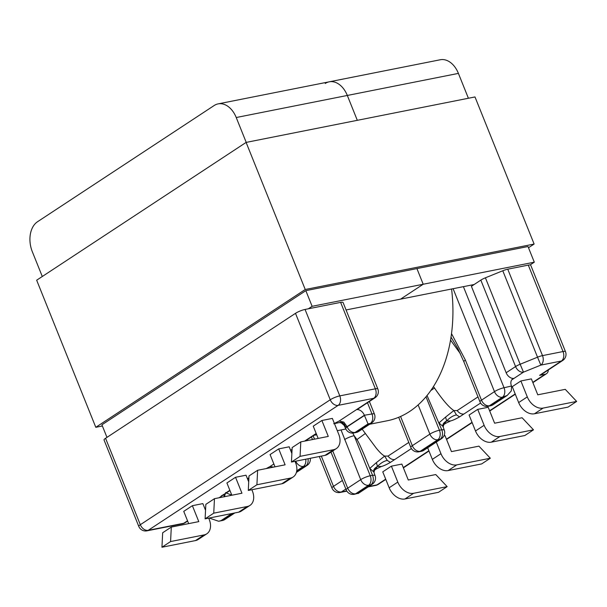 <?xml version="1.0" encoding="UTF-8"?>
<svg xmlns="http://www.w3.org/2000/svg" width="607" height="607" viewBox="0 0 607 607"><rect width="100%" height="100%" fill="white"/><g stroke="black" fill="none" stroke-linecap="round" stroke-linejoin="round"><path stroke-width="0.91" d="M397.797 482.095A14.591 10.296 56.7 0 0 413.617 493.286L447.154 486.624L435.765 474.553L408.283 480.008L401.872 464.082L391.394 466.161L382.759 471.844L389.17 487.77L397.797 482.095L391.394 466.161M456.783 464.886L448.148 470.569A14.591 10.296 -123.3 0 1 432.336 459.37L440.963 453.695A14.591 10.296 56.7 0 0 456.783 464.886L490.319 458.224L478.931 446.153L451.449 451.608L445.045 435.682L443.937 435.894M444.37 423.944L450.584 420.954C452.943 420.332 455.94 418.967 459.582 416.857L463.9 414.02C461.457 414.338 459.218 413.192 457.185 410.582L453.869 410.552C449.059 407.441 442.602 399.922 434.491 388.002L433.466 386.583M411.402 448.558L390.4 462.382C386.583 464.575 383.586 465.941 381.401 466.479L377.44 466.434L376.408 462.61L369.777 468.422C362.978 451.616 358.707 441.995 356.946 439.567L354.154 435.705L370.255 475.759L372.554 475.304M375.202 469.446L381.401 466.479M532.779 382.372L545.116 374.253L539.608 375.346L561.392 361.021A7.292 4.97 -101.2 0 0 563.038 351.544L542.499 355.619A7.292 4.97 78.8 0 1 540.852 365.103L561.392 361.021A7.292 5.152 -123.3 0 0 562.727 360.475A7.292 7.292 0 0 0 565.489 351.665A7.292 1.426 158.1 0 0 563.038 351.544L528.295 265.115A7.292 1.426 -21.9 0 1 530.746 265.229L565.489 351.665M477.724 409.361L488.21 407.282L494.614 423.208L522.096 417.753L533.485 429.824L499.948 436.486A14.591 10.296 -123.3 0 1 484.128 425.295L477.724 409.361L469.097 415.044L475.501 430.97A14.591 10.296 56.7 0 0 491.313 442.169L499.948 436.486M527.293 396.895L518.666 402.57L512.262 386.644L520.889 380.961L531.375 378.882L537.779 394.808L565.261 389.353L576.65 401.424L543.113 408.086A14.591 10.296 -123.3 0 1 527.293 396.895L520.889 380.961M502.786 270.76A7.292 1.426 -21.9 0 1 507.756 269.189L542.499 355.619A7.292 1.426 158.1 0 0 537.529 357.189L540.852 365.103L523.477 372.152A7.292 5.152 -123.3 0 1 515.571 366.56L506.155 372.751L471.404 286.322L480.827 280.123A7.292 1.426 -21.9 0 1 485.41 277.809L520.161 364.246L537.529 357.189L502.786 270.76L485.41 277.809M507.756 269.189L528.295 265.115M453.103 288.697L494.477 391.621L481.495 400.165L465.394 360.103L451.525 333.645M332.75 450.948L347.712 488.18L360.702 479.644L341.035 429.946M372.508 475.198A7.292 4.97 78.8 0 1 370.907 484.781L368.608 485.236L355.626 493.779L357.925 493.324L370.907 484.781A7.292 5.152 56.7 0 0 372.243 484.234A7.292 7.292 0 0 0 374.959 475.311L372.508 475.198L369.777 468.422L373.829 471.988C373.153 470.053 374.352 468.202 377.44 466.434L374.42 470.417L374.003 472.436M362.159 429.164L376.234 448.103C379.777 452.443 382.6 455.098 384.686 456.069L388.002 456.107L408.799 442.427M374.959 475.319L373.829 471.988M376.408 462.61L384.686 456.069L387.266 460.432L390.4 462.382M387.266 460.432C384.003 461.062 380.733 463.065 377.44 466.434M357.925 493.324L354.374 494.295A7.292 4.97 78.8 0 0 355.626 493.779A7.292 5.152 56.7 0 1 347.712 488.18A7.292 1.426 158.1 0 0 346.187 489.864A7.292 7.292 0 0 0 354.374 494.295M344.594 439.582A7.292 1.426 -21.9 0 1 354.154 435.705L352.735 433.094M365.308 433.519L356.946 439.567M394.717 459.537C392.274 459.856 390.035 458.71 388.002 456.107M545.116 374.253A7.292 5.152 56.7 0 0 546.459 373.715A7.292 5.152 56.7 0 0 548.326 369.951M448.148 470.569L481.685 463.907L490.319 458.224M432.336 459.37L427.669 447.769M440.963 453.695L436.304 442.093M413.617 493.286L404.983 498.969L438.52 492.307L447.154 486.624M404.983 498.969A14.591 10.296 -123.3 0 1 389.17 487.77M506.155 372.751A7.292 5.152 56.7 0 0 514.061 378.351A7.292 5.152 56.7 0 0 512.718 378.897A7.292 5.152 56.7 0 0 511.489 386.029L504.038 387.736L463.399 286.648M427.047 395.536L441.699 429.68L444.187 429.9A7.292 7.292 0 0 1 441.433 438.717A7.292 5.152 -123.3 0 1 440.09 439.263A7.292 4.97 -101.2 0 0 441.699 429.68M443.77 424.263L446.623 420.917L450.584 420.954M442.951 426.304L442.822 425.325M442.928 426.213L443.019 426.471C442.336 424.528 443.542 422.677 446.623 420.917L445.599 417.085L453.869 410.552L456.449 414.915C453.194 415.545 449.916 417.548 446.623 420.917M443.019 426.471L438.967 422.904L445.599 417.085M504.683 396.766L491.7 405.301L489.409 405.757L502.391 397.221L507.217 395.438L511.306 390.9L511.572 386.242M465.394 360.103A7.292 1.426 158.1 0 0 463.869 361.787L479.97 401.842A7.292 7.292 0 0 0 488.157 406.28A7.292 4.97 -101.2 0 0 489.409 405.757A7.292 5.152 56.7 0 1 481.495 400.165A7.292 1.426 158.1 0 0 479.97 401.842M430.826 390.536L434.491 388.002M459.582 416.857L456.449 414.915M533.485 429.824L524.85 435.507L491.313 442.169M576.65 401.424L568.015 407.107L534.479 413.769L543.113 408.086M518.666 402.57A14.591 10.296 56.7 0 0 534.479 413.769M208.694 518.128L209.263 519.539A14.591 10.296 -123.3 0 1 206.805 533.811A14.591 10.296 -123.3 0 1 204.119 534.896L170.582 541.558L171.295 527.081L198.785 521.618L192.381 505.692L202.859 503.605L205.538 510.275M188.671 523.629L183.746 511.367L192.381 505.692M251.859 489.728L252.429 491.139A14.591 10.296 -123.3 0 1 249.97 505.411A14.591 10.296 -123.3 0 1 247.284 506.496L213.747 513.158L214.461 498.681L241.95 493.218L235.546 477.292L246.025 475.205L248.703 481.875M231.836 495.229L226.912 482.967L235.546 477.292M219.097 497.763L226.843 492.603L221.191 495.987M266.245 468.566L269.971 466.555L273.689 467.087M290.601 450.318L292.073 449.347M344.055 425.158L345.451 426.569L347.09 426.691L343.85 422.108L339.154 421.038L333.721 423.769M291.868 453.475L289.19 446.805L278.712 448.892L270.077 454.567L275.009 466.829M336.301 448.611L327.666 454.286A14.591 10.296 -123.3 0 1 324.988 455.379L333.615 449.696A14.591 10.296 56.7 0 0 336.301 448.611A14.591 10.296 56.7 0 0 338.759 434.339L332.355 418.405L321.877 420.492L313.242 426.167L318.174 438.429M105.565 438.292A7.292 1.426 158.1 0 0 104.04 439.976L138.783 526.406A7.292 1.426 -21.9 0 1 140.316 524.721L105.565 438.292L295.495 313.333A7.292 1.426 -21.9 0 1 305.055 309.449L339.799 395.885L375.369 388.814L340.626 302.385L305.055 309.449M340.626 302.385A7.292 1.426 -21.9 0 1 343.076 302.506L377.82 388.935A7.292 1.426 -21.9 0 0 375.369 388.814A7.292 4.97 -101.2 0 1 373.722 398.298L338.152 405.362L148.222 530.321L183.792 523.257A7.292 4.97 78.8 0 1 182.548 523.773L146.977 530.837A7.292 4.97 -101.2 0 0 148.222 530.321A7.292 5.152 56.7 0 1 140.316 524.721L330.246 399.763L295.495 313.333M226.282 492.975L231.828 495.198M225.69 492.543L224.37 496.837M223.725 494.644L224.332 496.723M234.105 513.082L223.573 520.009L218.634 521.254L209.195 518.029M247.284 506.496L238.65 512.179L205.113 518.841L205.834 504.356L214.461 498.681M238.65 512.179A14.591 10.296 56.7 0 0 241.336 511.086L249.97 505.411M213.747 513.158L205.113 518.841M204.119 534.896L195.484 540.579L161.948 547.241L162.668 532.764L171.295 527.081M195.484 540.579A14.591 10.296 56.7 0 0 198.17 539.486L206.805 533.811M170.582 541.558L161.948 547.241M333.615 449.696L300.078 456.358L300.791 441.881L328.281 436.418L321.877 420.492M281.815 483.779L290.45 478.096A14.591 10.296 56.7 0 0 293.135 477.011L284.501 482.686A14.591 10.296 -123.3 0 1 281.815 483.779L248.286 490.441L248.999 475.956L257.626 470.281L285.115 464.818L278.712 448.892M339.154 421.038L373.722 398.298A7.292 5.152 56.7 0 0 375.065 397.752L357.796 409.11A7.292 5.152 -123.3 0 1 356.453 409.657A7.292 5.152 -123.3 0 1 364.367 415.256L371.985 413.966L367.478 402.744M344.139 425.355L340.959 422.631M343.85 422.108L339.321 422.571L342.591 423.079L340.755 422.586M334.465 423.648L335.087 423.481L334.48 423.686M291.39 452.283L291.944 452.033M368.039 423.898L355.057 432.442L357.356 431.987L370.338 423.443L368.039 423.898L364.45 415.469L347.151 426.85M353.813 432.958A7.292 7.292 0 0 1 345.58 428.413L347.09 426.691A7.292 5.152 -123.3 0 0 355.057 432.442A7.292 4.97 -101.2 0 1 353.813 432.958L356.112 432.503A7.292 4.97 -101.2 0 0 357.356 431.987A7.292 5.152 -123.3 0 0 358.699 431.44L371.681 422.904A7.292 5.152 -123.3 0 1 370.338 423.443A7.292 4.97 -101.2 0 0 371.985 413.966A7.292 1.426 158.1 0 1 374.436 414.088L369.375 401.493M290.632 450.386L292.058 449.658M290.45 478.096L256.913 484.758L257.626 470.281M293.135 477.011A14.591 10.296 56.7 0 0 295.594 462.739L295.025 461.328M248.286 490.441L256.913 484.758M300.791 441.881L292.164 447.556L291.451 462.041L324.988 455.379M291.451 462.041L300.078 456.358M562.727 360.475L540.951 374.807A7.292 5.152 -123.3 0 1 539.608 375.346M369.602 424.27L387.236 420.765A131.18 89.32 -101.2 0 0 451.578 289M106.961 437.374L101.915 424.817L305.829 290.654L312.119 306.307L308.341 308.796M42.293 276.504L32.315 251.693A23.051 15.699 -101.2 0 1 37.528 221.737L214.157 105.527A23.051 15.699 -101.2 0 1 218.103 103.888A23.051 15.699 -101.2 0 1 236.229 117.523L246.222 142.387M468.399 98.258L458.406 73.394L347.318 95.458L357.311 120.323L347.318 95.458A23.051 15.699 -101.2 0 0 329.191 81.824A23.051 15.699 78.8 0 1 347.318 95.458L236.229 117.523M346.073 309.957L400.59 299.13L423.208 284.243L416.918 268.59L423.208 284.243L312.119 306.307M530.108 264.94L534.297 262.178L423.208 284.243L400.59 299.13L474.15 284.516M528.5 247.747L534.122 244.044L305.238 289.501L95.8 427.305L102.386 425.993M305.238 289.501L246.108 142.41L474.993 96.945L534.122 244.044M246.108 142.41L36.663 280.206L95.8 427.305M534.297 262.178L528.007 246.525L305.829 290.654M218.103 103.888L329.191 81.824A23.051 15.699 -101.2 0 0 325.246 83.463M329.191 81.824L440.28 59.759A23.051 15.699 78.8 0 1 458.406 73.394M511.686 379.914L523.477 372.152L520.161 364.246A7.292 1.426 -21.9 0 0 515.571 366.56L480.827 280.123M463.9 414.02L480.585 403.04M445.151 423.694L443.77 424.597M375.961 469.211L374.587 470.114M345.853 489.022L341.4 491.951L346.703 490.896M368.783 486.511L376.97 484.887L385.695 479.143M403.283 467.572L428.861 450.743M446.449 439.172L472.026 422.343M489.614 410.772L515.199 393.943M400.574 416.485L412.312 445.682L429.885 434.119L418.147 404.922M418.974 451.798A7.292 4.97 78.8 0 0 420.219 451.282L422.518 450.826L440.09 439.263L437.791 439.718L420.219 451.282A7.292 5.152 -123.3 0 1 412.312 445.682A7.292 1.426 -21.9 0 0 410.78 447.359A7.292 7.292 0 0 0 418.974 451.798L421.266 451.342A7.292 7.292 0 0 0 423.861 450.28A7.292 5.152 -123.3 0 1 422.518 450.826A7.292 4.97 78.8 0 1 421.266 451.342M313.166 435.811L314.517 439.157M321.323 456.1L333.486 486.359L342.416 480.478M441.737 429.786L439.438 430.242A7.292 4.97 -101.2 0 1 437.791 439.718A7.292 5.152 -123.3 0 1 429.885 434.119A7.292 1.426 158.1 0 1 439.438 430.242L426 396.803M360.702 479.644A7.292 5.152 56.7 0 0 368.608 485.236A7.292 4.97 78.8 0 0 370.255 475.759A7.292 1.426 -21.9 0 0 360.702 479.644M378.313 484.34A7.292 5.152 -123.3 0 1 376.97 484.887A7.292 4.97 -101.2 0 1 375.718 485.403A7.292 7.292 0 0 0 378.313 484.34L385.809 479.409M319.29 456.51L331.961 488.036A7.292 1.426 -21.9 0 1 333.486 486.359A7.292 5.152 -123.3 0 0 341.4 491.951A7.292 4.97 78.8 0 1 340.148 492.467L346.855 491.139M450.553 340.11L460.349 353.661M477.982 396.902L457.185 410.582M494.477 391.621A7.292 1.426 -21.9 0 1 504.038 387.736A7.292 4.97 -101.2 0 1 502.391 397.221A7.292 5.152 56.7 0 1 494.477 391.621M488.157 406.28L490.456 405.817A7.292 4.97 -101.2 0 0 491.7 405.301A7.292 5.152 56.7 0 0 493.043 404.763L507.217 395.438M484.128 425.295L475.501 430.97M205.606 508.901L205.12 509.227M248.908 477.747L247.436 478.718M229.856 490.289L225.508 493.15M273.863 463.991L269.971 466.555M304.57 441.13L316.186 433.489M187.533 520.798L183.792 523.257A7.292 5.152 56.7 0 0 185.135 522.71L187.639 521.064M221.282 520.465L231.806 513.537M296.747 470.804L303.447 466.404L305.746 465.948L296.512 472.018M308.022 458.748A7.292 4.97 -101.2 0 1 305.746 465.948A7.292 5.152 56.7 0 0 307.081 465.402A7.292 7.292 0 0 0 310.298 458.293M223.573 520.009A7.292 4.97 78.8 0 1 222.329 520.525A7.292 7.292 0 0 0 224.916 519.463A7.292 5.152 -123.3 0 1 223.573 520.009M295.7 461.191A7.292 5.152 56.7 0 0 303.447 466.404A7.292 4.97 -101.2 0 0 305.723 459.203M330.246 399.763A7.292 5.152 56.7 0 0 338.152 405.362A7.292 4.97 78.8 0 0 339.799 395.885A7.292 1.426 158.1 0 0 330.246 399.763M364.367 415.256L347.067 426.638M373.737 471.738L373.631 470.842M374.656 470.015L375.68 469.067L374.58 469.78M331.005 452.094L346.187 489.864M398.693 417.297L410.78 447.359M423.861 450.28L441.433 438.717M358.069 493.559L372.243 484.234M403.389 467.845L428.974 451.009M446.555 439.445L472.14 422.609M489.72 411.045L515.305 394.209M532.885 382.645L546.459 373.715M368.199 486.897L375.718 485.403M312.476 439.559L311.429 436.957M331.961 488.036A7.292 7.292 0 0 0 340.148 492.467M443.838 424.49L443.186 426.918M490.456 405.817A7.292 7.292 0 0 0 493.043 404.763M450.94 336.999L457.944 348.737L463.869 361.787M442.973 426.342L444.149 429.794M296.398 472.436L307.081 465.402M224.916 519.463L234.841 512.93M218.634 521.254L222.329 520.525M248.893 478.096L247.542 478.984M229.962 490.555L226.843 492.603M138.783 526.406A7.292 7.292 0 0 0 146.977 530.837M182.548 523.773A7.292 7.292 0 0 0 185.135 522.71M345.58 428.421L344.101 425.264C342.462 423.246 341.354 422.351 340.793 422.593M341.718 422.776C343.092 423.519 344.298 424.718 345.33 426.357C344.457 424.111 343.251 422.912 341.711 422.776L341.718 422.776M339.321 422.571L335.087 423.481M371.681 422.904A7.292 7.292 0 0 0 374.436 414.088M356.112 432.503A7.292 7.292 0 0 0 358.699 431.44M305.306 440.986L316.293 433.755M375.065 397.752A7.292 7.292 0 0 0 377.82 388.935M313.887 435.333L316.702 434.779M337.295 430.689L345.831 428.99"/></g></svg>
